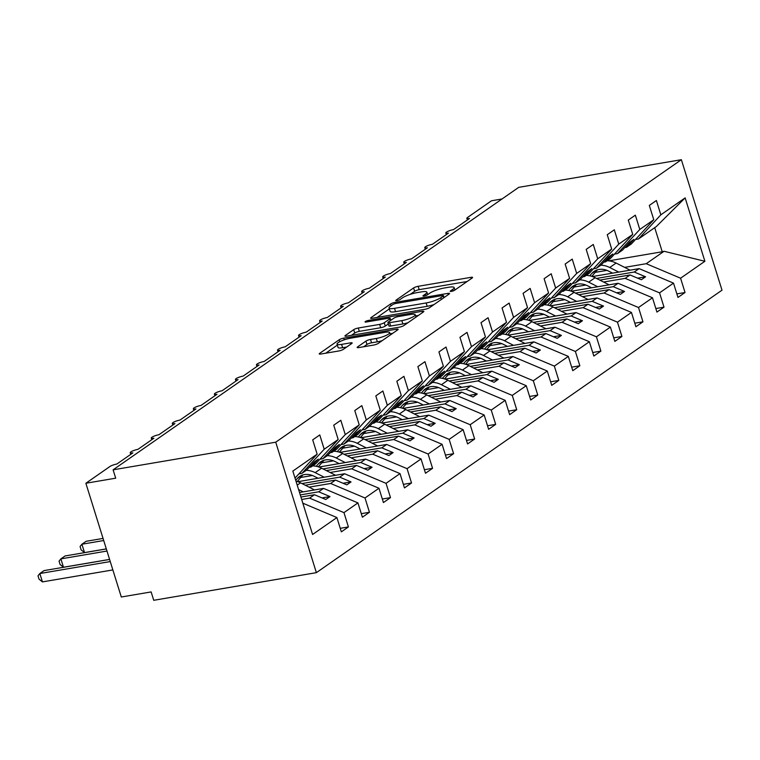 <?xml version="1.0" encoding="UTF-8"?>
<svg xmlns="http://www.w3.org/2000/svg" width="760" height="760" viewBox="0 0 760 760"><rect width="100%" height="100%" fill="white"/><g stroke="black" fill="none" stroke-linecap="round" stroke-linejoin="round"><path stroke-width="1.14" d="M451.402 291.384A2.46 0.503 -17.3 0 0 454.613 290.225L472.159 278.008A3.515 0.722 -17.3 0 0 472.587 277.457A3.515 0.722 -17.3 0 0 470.887 277.352L418.161 286.311A3.515 0.722 -17.3 0 0 413.582 287.954L396.026 300.181A2.46 0.503 -17.3 0 0 395.732 300.57A2.46 0.503 -17.3 0 0 396.919 300.637A2.46 0.503 -17.3 0 0 400.13 299.488L402.401 297.901A11.248 2.318 -17.3 0 1 417.059 292.628L421.458 291.887A11.248 2.318 -17.3 0 1 426.901 292.22A11.248 2.318 -17.3 0 1 425.543 293.968L423.272 295.555A2.46 0.503 -17.3 0 0 422.969 295.934A2.46 0.503 -17.3 0 0 424.166 296.01A2.46 0.503 -17.3 0 0 427.367 294.861L429.637 293.274A11.248 2.318 -17.3 0 1 444.296 288.002L448.695 287.251A11.248 2.318 -17.3 0 1 454.147 287.594A11.248 2.318 -17.3 0 1 452.779 289.341L450.509 290.928A2.46 0.503 -17.3 0 0 450.205 291.308A2.46 0.503 -17.3 0 0 451.402 291.384M357.589 346.921A3.515 0.722 -17.3 0 0 357.162 347.462A3.515 0.722 -17.3 0 0 358.872 347.577L373.663 345.059A3.515 0.722 -17.3 0 0 378.242 343.406L397.736 329.83A3.515 0.722 -17.3 0 0 398.164 329.289A3.515 0.722 -17.3 0 0 396.454 329.184L343.738 338.143A3.515 0.722 -17.3 0 0 339.159 339.786L319.666 353.362A3.515 0.722 -17.3 0 0 319.238 353.913A3.515 0.722 -17.3 0 0 320.938 354.017L338.808 350.977A3.515 0.722 -17.3 0 0 343.387 349.334L351.728 343.52A3.515 0.722 -17.3 0 0 352.155 342.978A3.515 0.722 -17.3 0 0 350.455 342.874L341.591 344.375A9.405 1.938 -17.3 0 1 337.031 344.09A9.405 1.938 -17.3 0 1 341.231 341.002A9.405 1.938 -17.3 0 1 350.426 338.219L385.139 332.32A9.405 1.938 -17.3 0 1 389.699 332.604A9.405 1.938 -17.3 0 1 385.5 335.692A9.405 1.938 -17.3 0 1 376.305 338.476L370.519 339.463A3.515 0.722 -17.3 0 0 365.93 341.107L357.589 346.921L357.827 347.672M681.359 159.704L275.728 442.187L316.369 572.66L722 290.177L681.359 159.704L518.738 187.34L113.107 469.822L115.71 478.183L85.87 483.255L109.858 466.555A5.367 1.111 -17.3 0 1 116.85 464.037L132.848 452.903A5.367 1.111 -17.3 0 1 130.236 452.741A5.367 1.111 -17.3 0 1 132.639 450.974A5.367 1.111 -17.3 0 1 137.893 449.378L153.881 438.244A5.367 1.111 -17.3 0 1 151.278 438.083A5.367 1.111 -17.3 0 1 153.672 436.316A5.367 1.111 -17.3 0 1 158.935 434.729L174.923 423.595A5.367 1.111 -17.3 0 1 172.32 423.434A5.367 1.111 -17.3 0 1 174.714 421.667A5.367 1.111 -17.3 0 1 179.968 420.08L195.957 408.947A5.367 1.111 -17.3 0 1 193.353 408.785A5.367 1.111 -17.3 0 1 195.757 407.018A5.367 1.111 -17.3 0 1 201.011 405.431L216.999 394.298A5.367 1.111 -17.3 0 1 214.396 394.136A5.367 1.111 -17.3 0 1 216.79 392.369A5.367 1.111 -17.3 0 1 222.053 390.773L238.041 379.639A5.367 1.111 -17.3 0 1 235.439 379.477A5.367 1.111 -17.3 0 1 237.832 377.71A5.367 1.111 -17.3 0 1 243.086 376.124L259.074 364.99A5.367 1.111 -17.3 0 1 256.471 364.828A5.367 1.111 -17.3 0 1 258.865 363.062A5.367 1.111 -17.3 0 1 264.128 361.475L280.117 350.341A5.367 1.111 -17.3 0 1 277.514 350.18A5.367 1.111 -17.3 0 1 279.908 348.412A5.367 1.111 -17.3 0 1 285.161 346.826L301.159 335.692A5.367 1.111 -17.3 0 1 298.556 335.53A5.367 1.111 -17.3 0 1 300.951 333.763A5.367 1.111 -17.3 0 1 306.204 332.167L322.192 321.034A5.367 1.111 -17.3 0 1 319.589 320.872A5.367 1.111 -17.3 0 1 321.983 319.105A5.367 1.111 -17.3 0 1 327.247 317.519L343.235 306.385A5.367 1.111 -17.3 0 1 340.632 306.223A5.367 1.111 -17.3 0 1 343.026 304.456A5.367 1.111 -17.3 0 1 348.279 302.87L364.268 291.735A5.367 1.111 -17.3 0 1 361.665 291.574A5.367 1.111 -17.3 0 1 364.069 289.807A5.367 1.111 -17.3 0 1 369.322 288.22L385.31 277.087A5.367 1.111 -17.3 0 1 382.707 276.925A5.367 1.111 -17.3 0 1 385.101 275.158A5.367 1.111 -17.3 0 1 390.365 273.562L406.353 262.428A5.367 1.111 -17.3 0 1 403.75 262.267A5.367 1.111 -17.3 0 1 406.144 260.499A5.367 1.111 -17.3 0 1 411.397 258.913L427.386 247.779A5.367 1.111 -17.3 0 1 424.783 247.617A5.367 1.111 -17.3 0 1 427.177 245.851A5.367 1.111 -17.3 0 1 432.44 244.264L448.428 233.13A5.367 1.111 -17.3 0 1 445.825 232.968A5.367 1.111 -17.3 0 1 448.219 231.201A5.367 1.111 -17.3 0 1 453.483 229.615L469.471 218.481A5.367 1.111 162.7 0 1 466.868 218.32A5.367 1.111 162.7 0 1 467.514 217.483L491.501 200.773L502.008 198.987M275.728 442.187L113.107 469.822M425.04 309.282A3.515 0.722 -17.3 0 0 429.618 307.629L449.112 294.053A3.515 0.722 -17.3 0 0 449.54 293.502A3.515 0.722 -17.3 0 0 447.839 293.398L395.115 302.356A3.515 0.722 -17.3 0 0 390.535 304.01L371.041 317.585A3.515 0.722 -17.3 0 0 370.614 318.136A3.515 0.722 -17.3 0 0 372.315 318.24L425.04 309.282M423.424 311.942L403.93 325.517A3.515 0.722 -17.3 0 1 399.351 327.17L346.626 336.129A3.515 0.722 -17.3 0 1 344.926 336.024A3.515 0.722 -17.3 0 1 345.353 335.474L353.695 329.669A3.515 0.722 -17.3 0 1 358.273 328.016L379.658 324.387A3.515 0.722 -17.3 0 0 384.237 322.734L389.776 318.877A3.515 0.722 -17.3 0 0 390.203 318.335A3.515 0.722 -17.3 0 0 388.493 318.231L366.234 322.012A2.46 0.503 -17.3 0 1 365.047 321.936A2.46 0.503 -17.3 0 1 366.139 321.128A2.46 0.503 -17.3 0 1 368.552 320.397L422.151 311.296A3.515 0.722 -17.3 0 1 423.852 311.401A3.515 0.722 -17.3 0 1 423.424 311.942M298.898 473.879L301.881 473.375L306.764 469.974L314.117 462.033L318.316 459.097L310.973 467.039L315.856 463.638L338.181 439.508L333.735 425.201L340.803 420.28L345.258 434.587L322.924 458.717L327.807 455.316L335.151 447.383L339.359 444.448L332.015 452.39L336.898 448.989L359.224 424.859L354.768 410.552L361.836 405.631L366.291 419.928L343.966 444.068L348.84 440.667L356.193 432.725L360.401 429.799L353.048 437.741L357.931 434.34L380.266 410.2L375.81 395.903L382.878 390.982L387.334 405.279L364.999 429.419L369.882 426.018L377.226 418.076L381.434 415.15L374.091 423.092L378.974 419.691L401.299 395.551L396.844 381.254L403.921 376.323L408.367 390.63L386.042 414.77L390.925 411.369L398.269 403.427L402.477 400.491L395.133 408.433L400.007 405.033L422.341 380.902L417.886 366.595L424.954 361.674L429.409 375.981L407.084 400.111L411.958 396.71L419.311 388.778L423.519 385.842L416.166 393.784L421.049 390.383L443.384 366.253L438.928 351.947L445.997 347.026L450.452 361.323L428.117 385.462L433 382.062L440.344 374.119L444.552 371.193L437.209 379.135L442.092 375.734L464.417 351.595L459.962 337.298L467.029 332.376L471.485 346.674L449.16 370.813L454.043 367.412L461.387 359.47L465.595 356.544L458.242 364.486L463.125 361.085L485.459 336.946L481.004 322.648L488.072 317.718L492.528 332.025L470.193 356.165L475.076 352.763L482.429 344.822L486.628 341.886L479.284 349.828L484.167 346.427L506.492 322.297L502.046 307.99L509.114 303.069L513.57 317.376L491.236 341.506L496.118 338.105L503.462 330.173L507.67 327.237L500.327 335.179L505.21 331.778L527.535 307.648L523.079 293.341L530.147 288.42L534.603 302.717L512.278 326.857L517.151 323.456L524.505 315.514L528.713 312.588L521.36 320.53L526.243 317.129L548.577 292.99L544.122 278.692L551.19 273.771L555.645 288.069L533.311 312.208L538.194 308.807L545.538 300.865L549.746 297.939L542.403 305.881L547.285 302.48L569.611 278.341L565.155 264.043L572.232 259.113L576.678 273.419L554.353 297.559L559.236 294.158L566.58 286.216L570.788 283.28L563.445 291.223L568.318 287.822L590.653 263.691L586.197 249.384L593.265 244.463L597.721 258.77L575.396 282.901L580.269 279.499L587.622 271.567L591.831 268.631L584.478 276.573L589.361 273.173L611.695 249.042L607.24 234.736L614.308 229.814L618.764 244.112L596.429 268.251L601.312 264.851L608.656 256.909L612.864 253.983L605.52 261.924L610.403 258.523L632.728 234.384L628.273 220.086L635.341 215.166L639.797 229.463L617.471 253.602L622.355 250.201L629.698 242.259L633.906 239.333L626.563 247.275L631.436 243.874L653.771 219.735L649.315 205.438L656.383 200.507L660.839 214.814L638.505 238.953L656.355 226.518L685.14 197.885L704.89 261.278L664.059 251.275L662.236 251.769L654.721 227.658M302.841 503.186L336.889 517.55L312.588 534.48L292.837 471.086L317.148 454.157L312.692 439.859L319.76 434.929L324.216 449.236L301.881 473.375M317.148 454.157L295.022 478.078M319.941 459.23L322.924 458.717M340.983 444.572L343.966 444.068M362.016 429.923L364.999 429.419M383.059 415.273L386.042 414.77M404.092 400.624L407.084 400.111M425.134 385.966L428.117 385.462M446.177 371.317L449.16 370.813M467.21 356.668L470.193 356.165M488.252 342.019L491.236 341.506M509.295 327.36L512.278 326.857M530.328 312.712L533.311 312.208M551.37 298.062L554.353 297.559M572.403 283.413L575.396 282.901M593.446 268.755L596.429 268.251M614.489 254.106L617.471 253.602M340.242 528.323L348.412 526.927L343.957 512.63L357.931 502.901L323.57 488.395L299.506 492.489M301.682 499.472L309.595 498.123L343.957 512.63M361.285 513.665L369.455 512.278L364.999 497.981L378.974 488.252L344.603 473.746L297.882 481.688M309.044 487.141L330.638 483.474L364.999 497.981M382.327 499.016L390.498 497.629L386.042 483.331L400.007 473.594L365.645 459.097L318.924 467.039M330.077 472.492L351.671 468.825L386.042 483.331M312.426 475.494L300.703 477.489M403.36 484.367L411.53 482.98L407.075 468.673L421.049 458.945L386.678 444.448L339.967 452.38M351.12 457.843L372.713 454.176L407.075 468.673M333.459 460.845L321.746 462.83M424.403 469.718L432.573 468.322L428.117 454.024L442.082 444.296L407.721 429.789L361 437.731M372.162 443.194L393.756 439.517L428.117 454.024M354.502 446.196L342.788 448.181M445.436 455.059L453.606 453.673L449.16 439.375L463.125 429.647L428.763 415.14L382.042 423.082M393.195 428.535L414.789 424.868L449.16 439.375M375.544 431.537L363.822 433.533M466.478 440.41L474.648 439.023L470.193 424.726L484.167 414.988L449.796 400.491L403.075 408.433M414.238 413.887L435.831 410.219L470.193 424.726M396.577 416.888L384.864 418.883M487.521 425.762L495.691 424.374L491.236 410.067L505.2 400.339L470.839 385.842L424.118 393.775M435.271 399.237L456.865 395.57L491.236 410.067M417.62 402.24L405.897 404.225M508.554 411.112L516.724 409.716L512.269 395.418L526.243 385.69L491.881 371.184L445.16 379.126M456.313 384.588L477.907 380.912L512.269 395.418M438.662 387.59L426.94 389.576M529.596 396.454L537.767 395.067L533.311 380.769L547.285 371.041L512.914 356.535L466.193 364.477M477.356 369.93L498.95 366.263L533.311 380.769M459.695 372.932L447.982 374.927M550.639 381.805L558.809 380.418L554.353 366.12L568.318 356.383L533.957 341.886L487.236 349.828M498.389 355.281L519.982 351.614L554.353 366.12M480.738 358.283L469.015 360.278M571.672 367.156L579.842 365.769L575.386 351.462L589.361 341.734L554.99 327.237L508.278 335.169M519.431 340.632L541.025 336.965L575.386 351.462M501.771 343.634L490.058 345.619M592.714 352.507L600.885 351.11L596.429 336.813L610.394 327.085L576.033 312.578L529.311 320.52M540.474 325.983L562.067 322.306L596.429 336.813M522.813 328.985L511.1 330.97M613.757 337.849L621.917 336.462L617.471 322.164L631.436 312.436L597.075 297.93L550.354 305.872M561.507 311.324L583.1 307.658L617.471 322.164M543.856 314.327L532.133 316.322M634.79 323.199L642.96 321.812L638.505 307.515L652.479 297.777L618.108 283.28L571.396 291.223M582.549 296.675L604.143 293.008L638.505 307.515M564.889 299.677L553.175 301.673M655.832 308.55L664.003 307.163L659.547 292.856L673.512 283.128L677.967 297.435L685.035 292.505L680.58 278.207L704.89 261.278M603.582 282.026L625.176 278.359L659.547 292.856M585.931 285.028L574.208 287.014M635.521 239.457L638.505 238.953M676.865 293.901L685.035 292.505M624.625 267.377L646.218 263.701L680.58 278.207M606.974 270.38L595.251 272.365M85.87 483.255L121.296 596.999L151.136 591.926L153.739 600.295L316.369 572.66M348.412 526.927L341.344 531.857L336.889 517.55M369.455 512.278L362.387 517.199L357.931 502.901M390.498 497.629L383.42 502.55L378.974 488.252M411.53 482.98L404.462 487.901L400.007 473.594M432.573 468.322L425.505 473.252L421.049 458.945M453.606 453.673L446.538 458.594L442.082 444.296M474.648 439.023L467.58 443.945L463.125 429.647M495.691 424.374L488.623 429.295L484.167 414.988M516.724 409.716L509.656 414.647L505.2 400.339M537.767 395.067L530.698 399.988L526.243 385.69M558.809 380.418L551.731 385.339L547.285 371.041M579.842 365.769L572.774 370.69L568.318 356.383M600.885 351.11L593.817 356.041L589.361 341.734M621.917 336.462L614.85 341.382L610.394 327.085M642.96 321.812L635.892 326.733L631.436 312.436M664.003 307.163L656.934 312.084L652.479 297.777M324.216 449.236L338.181 439.508M345.258 434.587L359.224 424.859M366.291 419.928L380.266 410.2M387.334 405.279L401.299 395.551M408.367 390.63L422.341 380.902M429.409 375.981L443.384 366.253M450.452 361.323L464.417 351.595M471.485 346.674L485.459 336.946M492.528 332.025L506.492 322.297M513.57 317.376L527.535 307.648M534.603 302.717L548.577 292.99M555.645 288.069L569.611 278.341M576.678 273.419L590.653 263.691M597.721 258.77L611.695 249.042M618.764 244.112L632.728 234.384M639.797 229.463L653.771 219.735M660.839 214.814L685.14 197.885M309.197 467.343L310.973 467.039M309.595 498.123L314.478 494.731L325.784 499.5L329.992 496.565L318.687 491.796L323.57 488.395M300.922 497.031L314.478 494.731M300.267 494.931L318.687 491.796M330.239 452.694L332.015 452.39M330.638 483.474L335.512 480.073L346.826 484.851L351.034 481.916L339.72 477.147L344.603 473.746M305.254 485.222L335.512 480.073M301.986 483.559L339.72 477.147M351.272 438.045L353.048 437.741M351.671 468.825L356.554 465.424L367.859 470.193L372.067 467.267L360.762 462.498L365.645 459.097M326.287 470.573L356.554 465.424M323.019 468.91L360.762 462.498M372.315 423.387L374.091 423.092M372.713 454.176L377.596 450.775L388.901 455.544L393.11 452.618L381.805 447.839L386.678 444.448M347.329 455.914L377.596 450.775M344.062 454.262L381.805 447.839M393.357 408.737L395.133 408.433M393.756 439.517L398.63 436.126L409.934 440.895L414.143 437.959L402.838 433.19L407.721 429.789M368.362 441.265L398.63 436.126M365.094 439.603L402.838 433.19M414.39 394.088L416.166 393.784M414.789 424.868L419.672 421.467L430.977 426.246L435.185 423.31L423.88 418.541L428.763 415.14M389.405 426.616L419.672 421.467M386.137 424.954L423.88 418.541M435.433 379.44L437.209 379.135M435.831 410.219L440.714 406.818L452.019 411.587L456.228 408.661L444.923 403.892L449.796 400.491M410.447 411.967L440.714 406.818M407.18 410.305L444.923 403.892M456.475 364.781L458.242 364.486M456.865 395.57L461.748 392.169L473.052 396.938L477.261 394.012L465.956 389.234L470.839 385.842M431.48 397.309L461.748 392.169M428.212 395.656L465.956 389.234M477.508 350.132L479.284 349.828M477.907 380.912L482.79 377.52L494.095 382.29L498.303 379.354L486.998 374.585L491.881 371.184M452.523 382.66L482.79 377.52M449.255 380.998L486.998 374.585M498.55 335.483L500.327 335.179M498.95 366.263L503.823 362.862L515.137 367.64L519.346 364.705L508.031 359.936L512.914 356.535M473.565 368.011L503.823 362.862M470.298 366.349L508.031 359.936M519.583 320.834L521.36 320.53M519.982 351.614L524.865 348.213L536.17 352.982L540.379 350.056L529.074 345.287L533.957 341.886M494.598 353.362L524.865 348.213M491.331 351.699L529.074 345.287M540.626 306.175L542.403 305.881M541.025 336.965L545.908 333.564L557.213 338.333L561.422 335.407L550.116 330.628L554.99 327.237M515.641 338.703L545.908 333.564M512.373 337.05L550.116 330.628M561.668 291.526L563.445 291.223M562.067 322.306L566.941 318.915L578.255 323.684L582.454 320.748L571.149 315.979L576.033 312.578M536.683 324.055L566.941 318.915M533.406 322.392L571.149 315.979M582.702 276.877L584.478 276.573M583.1 307.658L587.983 304.256L599.288 309.035L603.497 306.099L592.192 301.33L597.075 297.93M557.716 309.405L587.983 304.256M554.448 307.743L592.192 301.33M603.744 262.228L605.52 261.924M604.143 293.008L609.026 289.608L620.331 294.376L624.539 291.451L613.234 286.681L618.108 283.28M578.759 294.756L609.026 289.608M575.491 293.094L613.234 286.681M624.786 247.57L626.563 247.275M625.176 278.359L630.059 274.959L641.364 279.727L645.572 276.801L634.267 272.023L639.15 268.631L592.429 276.564M599.792 280.098L630.059 274.959M596.524 278.445L634.267 272.023M639.15 268.631L673.512 283.128M646.218 263.701L664.059 251.275M608.779 260.851L662.236 251.769M637.621 278.151L645.572 276.801M616.588 292.799L624.539 291.451M595.545 307.448L603.497 306.099M574.512 322.107L582.454 320.748M553.47 336.756L561.422 335.407M532.428 351.405L540.379 350.056M511.394 366.054L519.346 364.705M490.352 380.712L498.303 379.354M469.309 395.361L477.261 394.012M448.276 410.01L456.228 408.661M427.234 424.659L435.185 423.31M406.201 439.318L414.143 437.959M385.159 453.967L393.11 452.618M364.116 468.616L372.067 467.267M343.083 483.265L351.034 481.916M322.041 497.923L329.992 496.565M467.124 281.513L419.206 289.655A3.515 0.722 -17.3 0 0 414.627 291.308L410.21 294.376M389.338 308.911L377.122 317.423M443.194 296.02A2.46 0.503 -17.3 0 0 443.498 295.63A2.46 0.503 -17.3 0 0 442.301 295.564L396.026 303.42A2.46 0.503 -17.3 0 0 392.815 304.579L390.421 306.242A11.248 2.318 -17.3 0 0 389.053 307.999A11.248 2.318 -17.3 0 0 394.506 308.332L426.141 302.955A11.248 2.318 -17.3 0 0 440.8 297.683L443.194 296.02L443.755 297.787M389.053 307.999L390.099 311.344A11.248 2.318 -17.3 0 0 395.551 311.676L394.506 308.332M434.036 304.56A11.248 2.318 -17.3 0 1 427.186 306.308L395.551 311.676M351.433 335.312L354.74 333.013L353.695 329.669M388.341 323.95L385.282 326.078A3.515 0.722 -17.3 0 1 380.703 327.731L359.319 331.36A3.515 0.722 -17.3 0 0 354.74 333.013M415.606 315.923L418.389 315.457M401.84 320.615A9.405 1.938 -17.3 0 0 411.046 317.832A9.405 1.938 -17.3 0 0 415.235 314.735A9.405 1.938 -17.3 0 0 410.685 314.459L398.459 316.54A3.515 0.722 -17.3 0 0 393.87 318.183L388.341 322.041A3.515 0.722 -17.3 0 0 387.913 322.582A3.515 0.722 -17.3 0 0 389.614 322.687L401.84 320.615L402.885 323.959A9.405 1.938 -17.3 0 0 407.977 322.705M387.913 322.582L388.949 325.935A3.515 0.722 -17.3 0 0 390.659 326.04L389.614 322.687M402.885 323.959L390.659 326.04M382.233 340.632A9.405 1.938 -17.3 0 1 377.34 341.82L371.555 342.808A3.515 0.722 -17.3 0 0 366.976 344.451L363.669 346.76M337.031 344.09L338.077 347.444A9.405 1.938 -17.3 0 0 342.637 347.719L341.591 344.375M346.693 347.035L342.637 347.719M337.354 345.116L325.745 353.2M392.692 333.345L390.07 333.792M600.789 265.212A22.201 18.202 55.1 0 1 609.729 267.51L618.754 272.089M607.183 260.765A22.201 18.202 55.1 0 1 616.122 263.055L630.116 270.161M612.617 273.135L608.656 271.13A17.907 14.677 -124.9 0 0 593.95 271.5A17.907 14.677 -124.9 0 0 591.707 273.524L589.731 275.813M597.455 269.819L591.803 276.355M579.756 279.87A22.201 18.202 55.1 0 1 588.696 282.159L597.711 286.748M586.15 275.415A22.201 18.202 55.1 0 1 595.089 277.713L609.073 284.81M591.575 287.793L587.622 285.779A17.907 14.677 -124.9 0 0 572.917 286.149A17.907 14.677 -124.9 0 0 570.674 288.173L568.689 290.462M576.422 284.468L570.76 291.004M558.714 294.519A22.201 18.202 55.1 0 1 567.653 296.818L576.678 301.397M565.107 290.063A22.201 18.202 55.1 0 1 574.047 292.363L588.04 299.469M570.532 302.442L566.58 300.428A17.907 14.677 -124.9 0 0 551.874 300.798A17.907 14.677 -124.9 0 0 549.632 302.822L547.656 305.111M555.38 299.117L549.727 305.653M537.672 309.168A22.201 18.202 55.1 0 1 546.611 311.467L555.636 316.046M544.075 304.712A22.201 18.202 55.1 0 1 553.014 307.012L566.998 314.117M549.499 317.091L545.538 315.077A17.907 14.677 -124.9 0 0 530.841 315.457A17.907 14.677 -124.9 0 0 528.589 317.481L526.614 319.76M534.337 313.776L528.684 320.312M516.639 323.817A22.201 18.202 55.1 0 1 525.578 326.116L534.593 330.695M523.032 319.371A22.201 18.202 55.1 0 1 531.971 321.66L545.965 328.766M528.457 331.74L524.505 329.735A17.907 14.677 -124.9 0 0 509.798 330.106A17.907 14.677 -124.9 0 0 507.556 332.13L505.571 334.419M513.304 328.424L507.642 334.96M495.596 338.476A22.201 18.202 55.1 0 1 504.536 340.765L513.561 345.353M501.989 334.02A22.201 18.202 55.1 0 1 510.929 336.319L524.922 343.416M507.423 346.398L503.462 344.385A17.907 14.677 -124.9 0 0 488.756 344.755A17.907 14.677 -124.9 0 0 486.514 346.778L484.538 349.068M492.261 343.073L486.609 349.609M474.553 353.124A22.201 18.202 55.1 0 1 483.493 355.423L492.518 360.002M480.956 348.669A22.201 18.202 55.1 0 1 489.896 350.968L503.88 358.074M486.381 361.048L482.419 359.034A17.907 14.677 -124.9 0 0 467.723 359.404A17.907 14.677 -124.9 0 0 465.481 361.427L463.495 363.717M471.219 357.722L465.566 364.258M453.52 367.773A22.201 18.202 55.1 0 1 462.46 370.072L471.485 374.651M459.914 363.318A22.201 18.202 55.1 0 1 468.853 365.617L482.847 372.723M465.338 375.697L461.387 373.683A17.907 14.677 -124.9 0 0 446.68 374.062A17.907 14.677 -124.9 0 0 444.438 376.086L442.453 378.366M450.186 372.381L444.524 378.917M432.478 382.423A22.201 18.202 55.1 0 1 441.417 384.721L450.442 389.3M438.872 377.976A22.201 18.202 55.1 0 1 447.811 380.266L461.805 387.372M444.305 390.345L440.344 388.341A17.907 14.677 -124.9 0 0 425.638 388.712A17.907 14.677 -124.9 0 0 423.396 390.735L421.42 393.024M429.144 387.03L423.491 393.566M411.435 397.081A22.201 18.202 55.1 0 1 420.375 399.37L429.4 403.959M417.838 392.625A22.201 18.202 55.1 0 1 426.778 394.924L440.762 402.021M423.263 405.004L419.311 402.99A17.907 14.677 -124.9 0 0 404.605 403.36A17.907 14.677 -124.9 0 0 402.363 405.384L400.377 407.673M408.101 401.679L402.448 408.215M390.402 411.73A22.201 18.202 55.1 0 1 399.342 414.029L408.367 418.608M396.796 407.274A22.201 18.202 55.1 0 1 405.735 409.573L419.729 416.68M402.22 419.653L398.269 417.639A17.907 14.677 -124.9 0 0 383.562 418.009A17.907 14.677 -124.9 0 0 381.32 420.033L379.344 422.322M387.068 416.328L381.406 422.864M369.36 426.379A22.201 18.202 55.1 0 1 378.299 428.678L387.324 433.257M375.753 421.923A22.201 18.202 55.1 0 1 384.693 424.222L398.687 431.328M381.188 434.302L377.226 432.288A17.907 14.677 -124.9 0 0 362.529 432.668A17.907 14.677 -124.9 0 0 360.278 434.691L358.302 436.971M366.026 430.986L360.373 437.522M348.327 441.028A22.201 18.202 55.1 0 1 357.266 443.327L366.282 447.906M354.72 436.582A22.201 18.202 55.1 0 1 363.66 438.872L377.653 445.977M360.145 448.951L356.193 446.947A17.907 14.677 -124.9 0 0 341.487 447.317A17.907 14.677 -124.9 0 0 339.245 449.34L337.26 451.63M344.992 445.635L339.33 452.171M327.284 455.686A22.201 18.202 55.1 0 1 336.224 457.976L345.249 462.565M333.678 451.231A22.201 18.202 55.1 0 1 342.617 453.53L356.611 460.626M339.112 463.609L335.151 461.595A17.907 14.677 -124.9 0 0 320.445 461.966A17.907 14.677 -124.9 0 0 318.202 463.99L316.226 466.279M323.95 460.284L318.298 466.82M103.046 538.422L86.118 541.3L81.909 544.226L103.702 540.521M84.521 552.596L81.12 549.86L80.076 546.516L81.909 544.226L84.521 552.596L106.314 548.891M306.242 470.335A22.201 18.202 55.1 0 1 315.181 472.634L324.206 477.213M312.645 465.88A22.201 18.202 55.1 0 1 321.584 468.179L335.569 475.285M318.07 478.258L314.108 476.244A17.907 14.677 -124.9 0 0 299.411 476.615A17.907 14.677 -124.9 0 0 297.16 478.638L295.716 480.31M302.908 474.933L297.255 481.469M106.324 548.938L65.085 555.95L60.876 558.875L106.979 551.047M63.479 567.245L60.078 564.509L59.042 561.165L60.876 558.875L63.479 567.245L109.592 559.408M295.963 481.108A22.201 18.202 55.1 0 1 300.542 482.828L314.535 489.934M298.594 489.535L303.164 491.862M109.602 559.455L44.042 570.598L39.834 573.534L110.257 561.564M42.437 581.894L39.045 579.158L38 575.823L39.834 573.534L42.437 581.894L112.86 569.924M453.255 290.88L452.779 289.341M423.434 296.087L423.272 295.555M426.018 295.507L425.543 293.968M396.197 300.713L396.026 300.181M414.627 291.308L413.582 287.954M419.206 289.655L418.161 286.311M471.276 278.616L470.887 277.352M450.67 291.451L450.509 290.928M371.279 318.335L371.041 317.585M391.087 305.786L390.535 304.01M395.485 303.534L395.115 302.356M448.229 294.671L447.839 293.398M427.186 306.308L426.141 302.955M441.351 299.459L440.8 297.683M345.591 336.233L345.353 335.474M359.319 331.36L358.273 328.016M380.703 327.731L379.658 324.387M385.282 326.078L384.237 322.734M390.327 320.653L389.776 318.877M368.904 321.556L368.552 320.397M422.541 312.559L422.151 311.296M366.976 344.451L365.93 341.107M371.555 342.808L370.519 339.463M377.34 341.82L376.305 338.476M350.844 344.137L350.455 342.874M319.894 354.122L319.666 353.362M339.748 341.705L339.159 339.786M344.261 339.834L343.738 338.143M396.853 330.448L396.454 329.184M616.122 263.055L609.729 267.51M596.628 270.094L591.707 273.524M595.089 277.713L588.696 282.159M575.586 284.753L570.674 288.173M574.047 292.363L567.653 296.818M554.553 299.402L549.632 302.822M553.014 307.012L546.611 311.467M533.51 314.051L528.589 317.481M531.971 321.66L525.578 326.116M512.468 328.7L507.556 332.13M510.929 336.319L504.536 340.765M491.435 343.358L486.514 346.778M489.896 350.968L483.493 355.423M470.392 358.007L465.481 361.427M468.853 365.617L462.46 370.072M449.359 372.656L444.438 376.086M447.811 380.266L441.417 384.721M428.317 387.305L423.396 390.735M426.778 394.924L420.375 399.37M407.274 401.964L402.363 405.384M405.735 409.573L399.342 414.029M386.241 416.613L381.32 420.033M384.693 424.222L378.299 428.678M365.199 431.262L360.278 434.691M363.66 438.872L357.266 443.327M344.156 445.911L339.245 449.34M342.617 453.53L336.224 457.976M323.123 460.57L318.202 463.99M321.584 468.179L315.181 472.634M302.081 475.219L297.16 478.638M300.542 482.828L297.217 485.146M446.329 234.593L445.825 232.968M467.372 219.934L466.868 218.32M425.286 249.242L424.783 247.617M404.253 263.891L403.75 262.267M383.211 278.54L382.707 276.925M362.178 293.198L361.665 291.574M341.135 307.847L340.632 306.223M320.093 322.497L319.589 320.872M299.06 337.145L298.556 335.53M278.017 351.804L277.514 350.18M256.975 366.453L256.471 364.828M235.942 381.102L235.439 379.477M214.899 395.751L214.396 394.136M193.866 410.409L193.353 408.785M172.824 425.058L172.32 423.434M151.781 439.707L151.278 438.083M130.748 454.356L130.236 452.741M454.908 290.026L454.147 287.594M427.661 294.652L426.901 292.22M444.096 297.549L443.498 295.63M390.82 320.312L390.203 318.335M415.986 317.129L415.235 314.735M390.421 334.932L389.699 332.604"/></g></svg>
